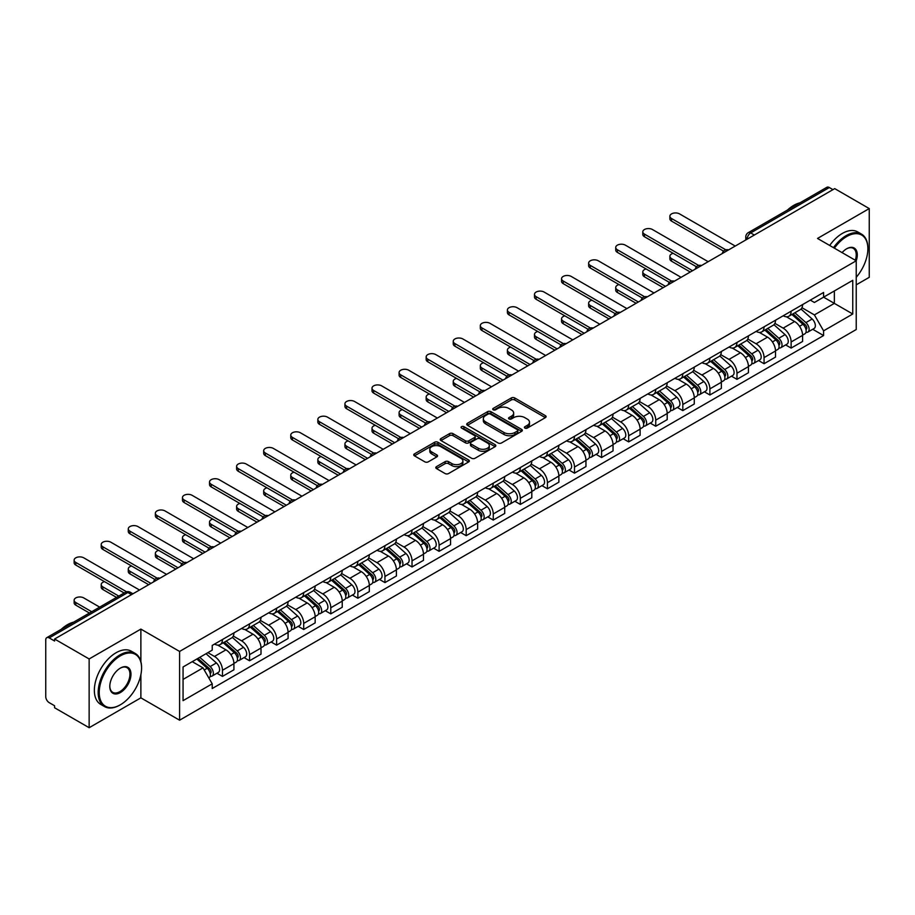 <?xml version="1.0" encoding="UTF-8"?>
<svg xmlns="http://www.w3.org/2000/svg" width="915" height="915" viewBox="0 0 915 915"><rect width="100%" height="100%" fill="white"/><g stroke="black" fill="none" stroke-linecap="round" stroke-linejoin="round"><path stroke-width="1.37" d="M524.901 428.083A1.681 0.972 0 0 0 527.292 428.083L545.386 417.629A2.413 1.395 0 0 0 546.095 416.645A2.413 1.395 0 0 0 545.386 415.662L514.722 397.956A2.413 1.395 0 0 0 511.313 397.956L493.208 408.41A1.681 0.972 0 0 0 492.716 409.097A1.681 0.972 0 0 0 493.208 409.783A1.681 0.972 0 0 0 495.598 409.783L497.932 408.433A7.709 4.449 0 0 1 508.843 408.433L511.394 409.909A7.709 4.449 0 0 1 513.658 413.054A7.709 4.449 0 0 1 511.394 416.211L509.06 417.56A1.681 0.972 0 0 0 508.557 418.247A1.681 0.972 0 0 0 509.06 418.933A1.681 0.972 0 0 0 511.439 418.933L513.784 417.583A7.709 4.449 0 0 1 524.684 417.583L527.246 419.059A7.709 4.449 0 0 1 529.499 422.204A7.709 4.449 0 0 1 527.246 425.361L524.901 426.71A1.681 0.972 0 0 0 524.409 427.397A1.681 0.972 0 0 0 524.901 428.083L524.901 426.71M436.512 466.627A2.413 1.395 0 0 0 435.803 467.611A2.413 1.395 0 0 0 436.512 468.594L445.113 473.558A2.413 1.395 0 0 0 448.522 473.558L468.629 461.949A2.413 1.395 0 0 0 469.338 460.966A2.413 1.395 0 0 0 468.629 459.982L437.965 442.277A2.413 1.395 0 0 0 434.556 442.277L414.449 453.886A2.413 1.395 0 0 0 413.74 454.869A2.413 1.395 0 0 0 414.449 455.853L424.846 461.846A2.413 1.395 0 0 0 428.243 461.846L436.855 456.882A2.413 1.395 0 0 0 437.553 455.899A2.413 1.395 0 0 0 436.855 454.915L431.697 451.941A6.451 3.717 0 0 1 429.81 449.311A6.451 3.717 0 0 1 433.79 445.868A6.451 3.717 0 0 1 440.813 446.68L461 458.335A6.451 3.717 0 0 1 462.899 460.966A6.451 3.717 0 0 1 458.918 464.408A6.451 3.717 0 0 1 451.884 463.596L448.522 461.652A2.413 1.395 0 0 0 445.113 461.652L436.512 466.627L436.512 468.594M179.592 651.446L140.876 629.097L89.144 658.96L54.603 639.025L834.709 188.627L869.25 208.574L817.518 238.438L856.234 260.786L179.592 651.446L179.592 720.197L856.234 329.537L856.234 260.786A14.972 8.647 -60 0 0 846.684 248.766L846.684 248.766A14.972 8.647 -60 0 0 842.086 252.62M498.103 442.963A2.413 1.395 0 0 0 501.512 442.963L521.619 431.354A2.413 1.395 0 0 0 522.328 430.37A2.413 1.395 0 0 0 521.619 429.387L490.955 411.681A2.413 1.395 0 0 0 487.546 411.681L467.439 423.29A2.413 1.395 0 0 0 466.73 424.274A2.413 1.395 0 0 0 467.439 425.258L498.103 442.963M462.235 428.449A1.681 0.972 0 0 1 463.939 428.689L463.939 426.687L495.129 444.69A2.413 1.395 0 0 1 495.827 445.674A2.413 1.395 0 0 1 495.129 446.657L475.022 458.266A2.413 1.395 0 0 1 471.614 458.266L440.938 440.55L440.938 438.582A2.413 1.395 0 0 0 440.241 439.566A2.413 1.395 0 0 0 440.938 440.55M440.938 438.582L449.551 433.619A2.413 1.395 0 0 1 452.959 433.619L465.392 440.801A2.413 1.395 0 0 0 468.8 440.801L474.508 437.507A2.413 1.395 0 0 0 475.217 436.524A2.413 1.395 0 0 0 474.508 435.54L461.56 428.06A1.681 0.972 0 0 1 461.069 427.374A1.681 0.972 0 0 1 462.109 426.47A1.681 0.972 0 0 1 463.939 426.687M89.144 658.96L89.144 727.711L54.603 707.775L54.603 705.762L49.227 702.663A4.907 2.837 -120 0 1 45.75 696.647L45.75 639.917A4.907 2.837 -120 0 1 46.768 637.675L125.401 592.28A4.907 2.837 60 0 1 127.86 592.52L49.227 637.915A4.907 2.837 -120 0 0 46.768 637.675M856.234 284.839L869.25 277.325L869.25 208.574M89.144 727.711L140.876 697.848L179.592 720.197M54.603 639.025L54.603 641.026L49.227 637.915M754.337 235.029L750.689 232.925A4.907 2.837 60 0 0 748.23 232.685L826.874 187.289A4.907 2.837 60 0 1 829.322 187.529L750.689 232.925A4.907 2.837 120 0 0 747.223 238.941L747.223 239.147M832.97 189.634L829.322 187.529M791.132 311.203A11.289 6.519 60 0 1 788.799 316.27L800.259 309.659A11.289 6.519 -120 0 0 802.592 304.581M774.879 323.361L783.149 328.142A11.289 6.519 60 0 1 791.132 341.97L802.592 335.359A11.289 6.519 -120 0 0 794.609 321.52L786.408 316.784M802.592 335.359L802.592 341.467L791.132 348.077L785.642 344.909M788.799 316.27A11.289 6.519 60 0 1 783.24 315.755M791.132 341.97L791.132 348.077M764.059 326.838A11.289 6.519 60 0 1 761.715 331.905L773.175 325.294A11.289 6.519 -120 0 0 775.508 320.216M758.558 360.544L764.059 363.713L775.508 357.102L775.508 350.983A11.289 6.519 -120 0 0 767.525 337.155L759.324 332.419M761.715 331.905A11.289 6.519 60 0 1 756.156 331.39M747.795 338.996L756.076 343.777A11.289 6.519 60 0 1 764.059 357.605L764.059 363.713M736.975 342.473A11.289 6.519 60 0 1 734.642 347.54L746.091 340.929A11.289 6.519 -120 0 0 748.436 335.851M731.485 376.179L736.975 379.348L748.436 372.737L748.436 366.618A11.289 6.519 -120 0 0 740.452 352.79L732.252 348.055M734.642 347.54A11.289 6.519 60 0 1 729.083 347.025M720.711 354.631L728.992 359.401A11.289 6.519 60 0 1 736.975 373.24L736.975 379.348M709.891 358.108A11.289 6.519 60 0 1 707.558 363.175L719.018 356.553A11.289 6.519 -120 0 0 721.352 351.486M704.401 391.814L709.891 394.983L721.352 388.372L721.352 382.253A11.289 6.519 -120 0 0 713.368 368.425L705.168 363.69M707.558 363.175A11.289 6.519 60 0 1 701.999 362.66M693.639 370.266L701.908 375.036A11.289 6.519 60 0 1 709.891 388.875L709.891 394.983M682.819 373.732A11.289 6.519 60 0 1 680.474 378.81L691.934 372.188A11.289 6.519 -120 0 0 694.268 367.121M677.329 407.45L682.819 410.618L694.279 404.007L694.279 397.888A11.289 6.519 -120 0 0 686.284 384.06L678.084 379.325M680.474 378.81A11.289 6.519 60 0 1 674.915 378.295M666.555 385.901L674.835 390.671A11.289 6.519 60 0 1 682.819 404.51L682.819 410.618M655.735 389.367A11.289 6.519 60 0 1 653.401 394.445L664.85 387.823A11.289 6.519 -120 0 0 667.195 382.756M650.245 423.085L655.735 426.253L667.195 419.642L667.195 413.523A11.289 6.519 -120 0 0 659.212 399.695L651.011 394.96M653.401 394.445A11.289 6.519 60 0 1 647.843 393.93M639.482 401.536L647.751 406.306A11.289 6.519 60 0 1 655.735 420.145L655.735 426.253M628.662 405.002A11.289 6.519 60 0 1 626.317 410.08L637.778 403.458A11.289 6.519 -120 0 0 640.111 398.391M623.161 438.72L628.662 441.888L640.111 435.277L640.111 429.158A11.289 6.519 -120 0 0 632.128 415.33L623.927 410.595M626.317 410.08A11.289 6.519 60 0 1 620.759 409.565M612.398 417.171L620.667 421.941A11.289 6.519 60 0 1 628.662 435.769L628.662 441.888M601.578 420.637A11.289 6.519 60 0 1 599.233 425.715L610.694 419.093A11.289 6.519 -120 0 0 613.039 414.026M596.088 454.355L601.578 457.523L613.039 450.912L613.039 444.793A11.289 6.519 -120 0 0 605.055 430.965L596.855 426.23M599.233 425.715A11.289 6.519 60 0 1 593.675 425.201M585.314 432.795L593.595 437.576A11.289 6.519 60 0 1 601.578 451.404L601.578 457.523M574.494 436.272A11.289 6.519 60 0 1 572.161 441.339L583.621 434.728A11.289 6.519 -120 0 0 585.955 429.661M569.004 469.99L574.494 473.158L585.955 466.547L585.955 460.428A11.289 6.519 -120 0 0 577.971 446.6L569.771 441.865M572.161 441.339A11.289 6.519 60 0 1 566.602 440.836M558.241 448.43L566.511 453.211A11.289 6.519 60 0 1 574.494 467.039L574.494 473.158M547.422 451.907A11.289 6.519 60 0 1 545.077 456.974L556.537 450.363A11.289 6.519 -120 0 0 558.871 445.296M541.92 485.613L547.422 488.793L558.871 482.171L558.871 476.063A11.289 6.519 -120 0 0 550.887 462.235L542.687 457.5M545.077 456.974A11.289 6.519 60 0 1 539.518 456.471M531.158 464.065L539.438 468.846A11.289 6.519 60 0 1 547.422 482.674L547.422 488.793M520.338 467.542A11.289 6.519 60 0 1 518.004 472.609L529.453 465.998A11.289 6.519 -120 0 0 531.798 460.931M514.848 501.248L520.338 504.428L531.798 497.806L531.798 491.698A11.289 6.519 -120 0 0 523.815 477.87L515.614 473.135M518.004 472.609A11.289 6.519 60 0 1 512.446 472.106M504.074 479.7L512.354 484.481A11.289 6.519 60 0 1 520.338 498.309L520.338 504.428M493.254 483.177A11.289 6.519 60 0 1 490.92 488.244L502.381 481.633A11.289 6.519 -120 0 0 504.714 476.566M487.764 516.884L493.254 520.063L504.714 513.441L504.714 507.333A11.289 6.519 -120 0 0 496.731 493.505L488.53 488.77M490.92 488.244A11.289 6.519 60 0 1 485.362 487.741M477.001 495.335L485.27 500.116A11.289 6.519 60 0 1 493.254 513.944L493.254 520.063M466.181 498.812A11.289 6.519 60 0 1 463.836 503.879L475.297 497.268A11.289 6.519 -120 0 0 477.63 492.201M460.691 532.519L466.181 535.698L477.641 529.076L477.641 522.968A11.289 6.519 -120 0 0 469.647 509.14L461.446 504.405M463.836 503.879A11.289 6.519 60 0 1 458.278 503.376M449.917 510.97L458.198 515.751A11.289 6.519 60 0 1 466.181 529.579L466.181 535.698M439.097 514.447A11.289 6.519 60 0 1 436.764 519.514L448.213 512.903A11.289 6.519 -120 0 0 450.557 507.836M433.607 548.154L439.097 551.322L450.557 544.711L450.557 538.603A11.289 6.519 -120 0 0 442.574 524.764L434.373 520.04M436.764 519.514A11.289 6.519 60 0 1 431.205 519.011M422.844 526.605L431.114 531.386A11.289 6.519 60 0 1 439.097 545.214L439.097 551.322M412.025 530.082A11.289 6.519 60 0 1 409.68 535.149L421.14 528.538A11.289 6.519 -120 0 0 423.473 523.471M406.523 563.789L412.025 566.957L423.473 560.346L423.473 554.238A11.289 6.519 -120 0 0 415.49 540.399L407.289 535.664M409.68 535.149A11.289 6.519 60 0 1 404.121 534.635M395.76 542.24L404.03 547.021A11.289 6.519 60 0 1 412.025 560.849L412.025 566.957M384.941 545.717A11.289 6.519 60 0 1 382.607 550.784L394.056 544.173A11.289 6.519 -120 0 0 396.401 539.095M379.45 579.424L384.941 582.592L396.401 575.981L396.401 569.873A11.289 6.519 -120 0 0 388.418 556.034L380.217 551.299M382.607 550.784A11.289 6.519 60 0 1 377.037 550.27M368.676 557.875L376.957 562.656A11.289 6.519 60 0 1 384.941 576.484L384.941 582.592M357.856 561.353A11.289 6.519 60 0 1 355.523 566.419L366.984 559.808A11.289 6.519 -120 0 0 369.317 554.73M352.366 595.059L357.856 598.227L369.317 591.616L369.317 585.497A11.289 6.519 -120 0 0 361.334 571.669L353.133 566.934M355.523 566.419A11.289 6.519 60 0 1 349.965 565.905M341.604 573.511L349.873 578.291A11.289 6.519 60 0 1 357.856 592.119L357.856 598.227M330.784 576.988A11.289 6.519 60 0 1 328.439 582.054L339.9 575.443A11.289 6.519 -120 0 0 342.233 570.365M325.282 610.694L330.784 613.862L342.233 607.251L342.233 601.132A11.289 6.519 -120 0 0 334.25 587.304L326.049 582.569M328.439 582.054A11.289 6.519 60 0 1 322.881 581.54M314.52 589.146L322.801 593.915A11.289 6.519 60 0 1 330.784 607.754L330.784 613.862M303.7 592.623A11.289 6.519 60 0 1 301.367 597.689L312.816 591.067A11.289 6.519 -120 0 0 315.16 586M298.21 626.329L303.7 629.497L315.16 622.886L315.16 616.767A11.289 6.519 -120 0 0 307.177 602.939L298.976 598.204M301.367 597.689A11.289 6.519 60 0 1 295.808 597.175M287.447 604.781L295.717 609.55A11.289 6.519 60 0 1 303.7 623.389L303.7 629.497M276.616 608.258A11.289 6.519 60 0 1 274.283 613.325L285.743 606.702A11.289 6.519 -120 0 0 288.076 601.635M271.126 641.964L276.616 645.132L288.076 638.521L288.076 632.402A11.289 6.519 -120 0 0 280.093 618.574L271.892 613.839M274.283 613.325A11.289 6.519 60 0 1 268.724 612.81M260.363 620.416L268.633 625.185A11.289 6.519 60 0 1 276.616 639.025L276.616 645.132M249.543 623.881A11.289 6.519 60 0 1 247.199 628.96L258.659 622.337A11.289 6.519 -120 0 0 261.004 617.27M244.053 657.599L249.543 660.767L261.004 654.156L261.004 648.037A11.289 6.519 -120 0 0 253.009 634.209L244.808 629.474M247.199 628.96A11.289 6.519 60 0 1 241.64 628.445M233.279 636.051L241.56 640.82A11.289 6.519 60 0 1 249.543 654.66L249.543 660.767M222.459 639.516A11.289 6.519 60 0 1 220.126 644.595L231.575 637.972A11.289 6.519 -120 0 0 233.92 632.906M216.969 673.234L222.459 676.402L233.92 669.791L233.92 663.672A11.289 6.519 -120 0 0 225.936 649.844L217.736 645.109M220.126 644.595A11.289 6.519 60 0 1 214.567 644.08M207.877 652.647L214.476 656.455A11.289 6.519 60 0 1 222.459 670.283L222.459 676.402M810.313 300.131L814.396 302.476L852.757 280.333L834.354 290.959L834.354 303.38L814.396 314.909L801.952 307.726M183.057 679.41L203.016 667.881L212.223 683.814L183.057 700.65L183.057 666.978L212.223 650.142L212.223 645.43L823.592 292.457L823.592 297.169L852.757 314.005L823.592 330.841L814.396 314.909M852.757 280.333L852.757 314.005M212.223 683.814L212.223 688.526L823.592 335.553L823.592 330.841M140.876 629.097L140.876 661.591M140.876 674.698L140.876 697.848M203.016 667.881L192.253 661.671M812.726 329.274L823.592 335.553M525.576 428.323L527.246 427.362A7.709 4.449 0 0 0 529.499 424.217L529.499 422.204M513.658 413.054L513.658 415.067A7.709 4.449 0 0 1 511.394 418.212L509.724 419.173M545.363 417.652L514.722 399.958A2.413 1.395 0 0 0 511.313 399.958L493.883 410.023M521.619 429.387L521.619 431.354L490.955 413.683A2.413 1.395 0 0 0 487.546 413.683L467.474 425.281M517.364 431.057A1.681 0.972 0 0 0 517.856 430.37A1.681 0.972 0 0 0 517.364 429.684L490.44 414.14A1.681 0.972 0 0 0 488.05 414.14L485.579 415.57A7.709 4.449 0 0 0 483.326 418.715A7.709 4.449 0 0 0 485.579 421.861L503.982 432.486A7.709 4.449 0 0 0 514.893 432.486L517.364 431.057L517.364 433.07A1.681 0.972 0 0 0 517.856 432.372L517.856 430.37M483.326 418.715L483.326 420.717A7.709 4.449 0 0 0 485.579 423.862L485.579 421.861M517.364 433.07L514.893 434.488A7.709 4.449 0 0 1 503.982 434.488L485.579 423.862M440.973 440.572L449.551 435.62L449.551 433.619M475.217 436.524L475.217 438.525A2.413 1.395 0 0 1 474.508 439.509L468.8 442.803A2.413 1.395 0 0 1 465.392 442.803L452.959 435.62A2.413 1.395 0 0 0 449.551 435.62M463.939 428.689L495.095 446.669M478.305 448.247A6.451 3.717 0 0 0 485.327 449.059A6.451 3.717 0 0 0 489.308 445.616A6.451 3.717 0 0 0 487.421 442.986L480.306 438.88A2.413 1.395 0 0 0 476.898 438.88L471.191 442.174A2.413 1.395 0 0 0 470.482 443.157A2.413 1.395 0 0 0 471.191 444.141L478.305 448.247L478.305 450.26A6.451 3.717 0 0 0 485.327 451.061A6.451 3.717 0 0 0 489.308 447.629L489.308 445.616M470.482 443.157L470.482 445.17A2.413 1.395 0 0 0 471.191 446.154L471.191 444.141M478.305 450.26L471.191 446.154M462.899 460.966L462.899 462.967A6.451 3.717 0 0 1 458.918 466.41A6.451 3.717 0 0 1 451.884 465.598L448.522 463.665A2.413 1.395 0 0 0 445.113 463.665L436.547 468.606M429.81 449.311L429.81 451.312A6.451 3.717 0 0 0 431.697 453.943L431.697 451.941M436.821 456.905L431.697 453.943M468.594 461.972L437.965 444.278A2.413 1.395 0 0 0 434.556 444.278L414.484 455.864M791.921 314.463L802.958 324.31A6.142 3.546 60 0 1 804.88 333.803L802.592 335.13M792.207 314.726L797.4 317.722M673.177 253.318A5.65 3.26 -0 0 0 669.883 256.28A5.65 3.26 -0 0 0 671.53 258.59L692.541 270.714M793.031 313.822L805.314 324.779A2.951 1.704 60 0 1 806.241 329.331A2.951 1.704 60 0 1 805.966 329.446M794.872 312.758L805.909 322.606A6.142 3.546 60 0 1 807.831 332.099A6.142 3.546 60 0 1 805.978 332.294M801.025 309.064L812.154 319.003A6.142 3.546 60 0 1 814.076 328.496L807.831 332.099M690.276 272.018L671.53 261.187A5.65 3.26 180 0 1 669.883 258.888L669.883 256.28M723.571 251.145L671.53 221.098A5.65 3.26 180 0 1 669.883 218.799L669.883 216.192A5.65 3.26 -0 0 0 671.53 218.502L725.812 249.829M735.237 246.055L679.513 213.881A5.65 3.26 -0 0 0 673.36 213.184A5.65 3.26 -0 0 0 669.883 216.192M764.837 330.098L775.874 339.945A6.142 3.546 60 0 1 777.796 349.438L775.508 350.765M765.134 330.361L770.327 333.357M646.093 268.953A5.65 3.26 -0 0 0 642.799 271.915A5.65 3.26 -0 0 0 644.457 274.214L665.457 286.349M765.947 329.457L778.23 340.414A2.951 1.704 60 0 1 779.157 344.966A2.951 1.704 60 0 1 778.882 345.081M767.788 328.394L778.825 338.241A6.142 3.546 60 0 1 780.747 347.734A6.142 3.546 60 0 1 778.894 347.929M773.941 324.699L785.07 334.638A6.142 3.546 60 0 1 787.003 344.132L780.747 347.734M663.203 287.653L644.457 276.822A5.65 3.26 180 0 1 642.799 274.523L642.799 271.915M737.764 345.733L748.79 355.58A6.142 3.546 60 0 1 750.723 365.074L748.436 366.389M738.05 345.996L743.243 348.992M619.009 284.588A5.65 3.26 -0 0 0 615.715 287.55A5.65 3.26 -0 0 0 617.373 289.849L638.373 301.984M738.874 345.092L751.146 356.049A2.951 1.704 60 0 1 752.073 360.601A2.951 1.704 60 0 1 751.81 360.716M740.715 344.029L751.741 353.876A6.142 3.546 60 0 1 753.674 363.369A6.142 3.546 60 0 1 751.821 363.564M746.857 340.334L757.997 350.273A6.142 3.546 60 0 1 759.919 359.755L753.674 363.369M636.119 303.288L617.373 292.457A5.65 3.26 180 0 1 615.715 290.158L615.715 287.55M696.487 266.78L644.457 236.733A5.65 3.26 180 0 1 642.799 234.434L642.799 231.827A5.65 3.26 -0 0 0 644.457 234.126L698.728 265.464M708.164 261.69L652.441 229.516A5.65 3.26 -0 0 0 646.287 228.819A5.65 3.26 -0 0 0 642.799 231.827M669.414 282.415L617.373 252.368A5.65 3.26 180 0 1 615.715 250.07L615.715 247.462A5.65 3.26 -0 0 0 617.373 249.761L671.656 281.099M681.08 277.325L625.357 245.151A5.65 3.26 -0 0 0 619.203 244.454A5.65 3.26 -0 0 0 615.715 247.462M856.234 277.302A29.955 17.293 120 0 0 867.866 248.766A29.955 17.293 120 0 0 846.684 236.539A29.955 17.293 120 0 0 834.389 248.182M833.496 247.668A30.687 17.717 -60 0 1 846.158 235.635A30.687 17.717 -60 0 1 861.507 234.114A30.687 17.717 -60 0 1 867.866 248.159A30.687 17.717 -60 0 1 867.855 248.468M855.308 260.26A14.24 8.224 120 0 0 853.283 248.354A14.24 8.224 120 0 0 846.421 248.914M787.54 209.993A30.687 17.717 -60 0 1 793.74 205.372A30.687 17.717 -60 0 1 799.939 202.833M829.676 245.46A30.687 17.717 -60 0 1 842.349 233.428A30.687 17.717 -60 0 1 857.687 231.907L861.507 234.114M119.876 705.065L120.391 704.767A29.955 17.293 120 0 0 141.573 668.087A29.955 17.293 120 0 0 120.391 655.861A29.955 17.293 120 0 0 99.22 692.541A29.955 17.293 120 0 0 120.391 704.767L119.876 705.065A30.687 17.717 -60 0 1 104.527 706.586A30.687 17.717 -60 0 1 99.827 681.995A30.687 17.717 -60 0 1 119.876 654.957A30.687 17.717 -60 0 1 135.214 653.436A30.687 17.717 -60 0 1 141.573 667.481A30.687 17.717 -60 0 1 141.573 667.79M120.391 668.087L120.391 668.087A14.972 8.647 -60 0 1 130.982 674.195A14.972 8.647 -60 0 1 120.391 692.541A14.972 8.647 -60 0 1 109.8 686.422A14.972 8.647 -60 0 1 120.391 668.087L120.391 668.087M109.811 686.113A14.24 8.224 120 0 0 112.751 692.346A14.24 8.224 120 0 0 119.876 691.637A14.24 8.224 120 0 0 129.175 679.09A14.24 8.224 120 0 0 126.991 667.676A14.24 8.224 120 0 0 120.128 668.236M61.248 629.314A30.687 17.717 -60 0 1 67.447 624.693A30.687 17.717 -60 0 1 73.646 622.154M104.527 706.586L100.707 704.378A30.687 17.717 -60 0 1 96.006 679.788A30.687 17.717 -60 0 1 116.056 652.75A30.687 17.717 -60 0 1 131.394 651.228L135.214 653.436M710.681 361.368L721.718 371.216A6.142 3.546 60 0 1 723.639 380.709L721.352 382.024M710.966 361.631L716.17 364.628M591.936 300.223A5.65 3.26 -0 0 0 588.642 303.185A5.65 3.26 -0 0 0 590.289 305.484L611.3 317.619M711.79 360.727L724.074 371.684A2.951 1.704 60 0 1 725 376.237A2.951 1.704 60 0 1 724.726 376.351M713.631 359.664L724.669 369.511A6.142 3.546 60 0 1 726.59 379.004A6.142 3.546 60 0 1 724.737 379.199M719.785 355.969L730.913 365.909A6.142 3.546 60 0 1 732.846 375.39L726.59 379.004M609.047 318.912L590.289 308.092A5.65 3.26 180 0 1 588.642 305.793L588.642 303.185M683.596 377.003L694.634 386.851A6.142 3.546 60 0 1 696.567 396.344L694.268 397.659M683.894 377.266L689.087 380.263M564.852 315.858A5.65 3.26 -0 0 0 561.558 318.82A5.65 3.26 -0 0 0 563.217 321.119L584.216 333.243M684.717 376.362L696.99 387.32A2.951 1.704 60 0 1 697.916 391.872A2.951 1.704 60 0 1 697.653 391.975M686.547 375.299L697.585 385.146A6.142 3.546 60 0 1 699.518 394.64A6.142 3.546 60 0 1 697.653 394.834M692.701 371.604L703.829 381.544A6.142 3.546 60 0 1 705.762 391.025L699.518 394.64M581.963 334.547L563.217 323.727A5.65 3.26 180 0 1 561.558 321.428L561.558 318.82M656.524 392.638L667.55 402.486A6.142 3.546 60 0 1 669.483 411.979L667.195 413.294M656.81 392.901L662.002 395.898M537.768 331.493A5.65 3.26 -0 0 0 534.486 334.455A5.65 3.26 -0 0 0 536.133 336.754L557.144 348.878M657.633 391.997L669.917 402.955A2.951 1.704 60 0 1 670.832 407.507A2.951 1.704 60 0 1 670.569 407.61M659.475 390.934L670.501 400.781A6.142 3.546 60 0 1 672.433 410.275A6.142 3.546 60 0 1 670.581 410.469M665.628 387.239L676.757 397.179A6.142 3.546 60 0 1 678.678 406.66L672.433 410.275M554.879 350.182L536.133 339.362A5.65 3.26 180 0 1 534.486 337.052L534.486 334.455M642.33 298.05L590.289 268.004A5.65 3.26 180 0 1 588.642 265.705L588.642 263.097A5.65 3.26 -0 0 0 590.289 265.396L644.572 296.735M653.996 292.96L598.284 260.786A5.65 3.26 -0 0 0 592.131 260.077A5.65 3.26 -0 0 0 588.642 263.097M615.246 313.685L563.217 283.639A5.65 3.26 180 0 1 561.558 281.34L561.558 278.732A5.65 3.26 -0 0 0 563.217 281.031L617.488 312.37M626.924 308.595L571.2 276.422A5.65 3.26 -0 0 0 565.047 275.712A5.65 3.26 -0 0 0 561.558 278.732M588.173 329.32L536.133 299.274A5.65 3.26 180 0 1 534.486 296.963L534.486 294.367A5.65 3.26 -0 0 0 536.133 296.666L590.415 328.005M599.84 324.23L544.116 292.057A5.65 3.26 -0 0 0 537.963 291.347A5.65 3.26 -0 0 0 534.486 294.367M629.44 408.273L640.477 418.121A6.142 3.546 60 0 1 642.399 427.614L640.111 428.929M629.737 408.536L634.93 411.533M510.696 347.128A5.65 3.26 -0 0 0 507.402 350.09A5.65 3.26 -0 0 0 509.06 352.389L530.06 364.513M630.549 407.632L642.833 418.59A2.951 1.704 60 0 1 643.76 423.142A2.951 1.704 60 0 1 643.485 423.245M632.391 406.569L643.428 416.416A6.142 3.546 60 0 1 645.35 425.91A6.142 3.546 60 0 1 643.497 426.104M638.544 402.875L649.673 412.802A6.142 3.546 60 0 1 651.606 422.295L645.35 425.91M527.806 365.817L509.06 354.997A5.65 3.26 180 0 1 507.402 352.687L507.402 350.09M561.089 344.955L509.06 314.909A5.65 3.26 180 0 1 507.402 312.598L507.402 310.002A5.65 3.26 -0 0 0 509.06 312.301L563.331 343.64M572.767 339.865L517.044 307.692A5.65 3.26 -0 0 0 510.89 306.982A5.65 3.26 -0 0 0 507.402 310.002M602.356 423.908L613.393 433.756A6.142 3.546 60 0 1 615.326 443.249L613.027 444.564M602.653 424.171L607.846 427.168M483.612 362.752A5.65 3.26 -0 0 0 480.318 365.726A5.65 3.26 -0 0 0 481.976 368.024L502.976 380.148M603.477 423.268L615.749 434.225A2.951 1.704 60 0 1 616.676 438.777A2.951 1.704 60 0 1 616.413 438.88M605.307 422.204L616.344 432.052A6.142 3.546 60 0 1 618.277 441.545A6.142 3.546 60 0 1 616.424 441.739M611.46 418.51L622.6 428.437A6.142 3.546 60 0 1 624.522 437.93L618.277 441.545M500.722 381.452L481.976 370.632A5.65 3.26 180 0 1 480.318 368.322L480.318 365.726M534.017 360.59L481.976 330.544A5.65 3.26 180 0 1 480.318 328.233L480.318 325.637A5.65 3.26 -0 0 0 481.976 327.936L536.259 359.275M545.683 355.5L489.96 323.327A5.65 3.26 -0 0 0 483.806 322.618A5.65 3.26 -0 0 0 480.318 325.637M575.283 439.543L586.321 449.391A6.142 3.546 60 0 1 588.242 458.873L585.955 460.199M575.569 439.806L580.762 442.803M456.539 378.387A5.65 3.26 -0 0 0 453.245 381.349A5.65 3.26 -0 0 0 454.892 383.66L475.903 395.783M576.393 438.903L588.677 449.86A2.951 1.704 60 0 1 589.603 454.412A2.951 1.704 60 0 1 589.329 454.515M578.234 437.839L589.271 447.687A6.142 3.546 60 0 1 591.193 457.18A6.142 3.546 60 0 1 589.34 457.374M584.388 434.145L595.516 444.072A6.142 3.546 60 0 1 597.438 453.566L591.193 457.18M473.638 397.087L454.892 386.267A5.65 3.26 180 0 1 453.245 383.957L453.245 381.349M506.933 376.214L454.892 346.179A5.65 3.26 180 0 1 453.245 343.868L453.245 341.261A5.65 3.26 -0 0 0 454.892 343.571L509.175 374.91M518.599 371.135L462.876 338.962A5.65 3.26 -0 0 0 456.722 338.253A5.65 3.26 -0 0 0 453.245 341.261M548.199 455.178L559.237 465.026A6.142 3.546 60 0 1 561.158 474.508L558.871 475.834M548.497 455.441L553.689 458.438M429.455 394.022A5.65 3.26 -0 0 0 426.161 396.984A5.65 3.26 -0 0 0 427.82 399.295L448.819 411.418M549.32 454.538L561.593 465.495A2.951 1.704 60 0 1 562.519 470.047A2.951 1.704 60 0 1 562.245 470.15M551.15 453.474L562.187 463.322A6.142 3.546 60 0 1 564.109 472.803A6.142 3.546 60 0 1 562.256 473.009M557.304 449.78L568.432 459.707A6.142 3.546 60 0 1 570.365 469.201L564.109 472.803M446.566 412.722L427.82 401.902A5.65 3.26 180 0 1 426.161 399.592L426.161 396.984M479.849 391.849L427.82 361.814A5.65 3.26 180 0 1 426.161 359.504L426.161 356.896A5.65 3.26 -0 0 0 427.82 359.206L482.091 390.545M491.527 386.771L435.803 354.597A5.65 3.26 -0 0 0 429.65 353.888A5.65 3.26 -0 0 0 426.161 356.896M521.127 470.813L532.153 480.661A6.142 3.546 60 0 1 534.086 490.143L531.798 491.469M521.413 471.076L526.605 474.073M402.371 409.657A5.65 3.26 -0 0 0 399.089 412.619A5.65 3.26 -0 0 0 400.736 414.93L421.735 427.053M522.236 470.173L534.509 481.118A2.951 1.704 60 0 1 535.435 485.682A2.951 1.704 60 0 1 535.172 485.785M524.078 469.109L535.103 478.957A6.142 3.546 60 0 1 537.036 488.438A6.142 3.546 60 0 1 535.184 488.644M530.231 465.415L541.36 475.343A6.142 3.546 60 0 1 543.281 484.836L537.036 488.438M419.482 428.357L400.736 417.537A5.65 3.26 180 0 1 399.089 415.227L399.089 412.619M452.776 407.484L400.736 377.449A5.65 3.26 180 0 1 399.089 375.139L399.089 372.531A5.65 3.26 -0 0 0 400.736 374.841L455.018 406.18M464.443 402.406L408.719 370.232A5.65 3.26 -0 0 0 402.566 369.523A5.65 3.26 -0 0 0 399.089 372.531M494.043 486.448L505.08 496.296A6.142 3.546 60 0 1 507.001 505.778L504.714 507.104M494.329 486.7L499.533 489.708M375.299 425.292A5.65 3.26 -0 0 0 372.005 428.254A5.65 3.26 -0 0 0 373.652 430.565L394.662 442.688M495.152 485.796L507.436 496.754A2.951 1.704 60 0 1 508.363 501.317A2.951 1.704 60 0 1 508.088 501.42M496.994 484.744L508.031 494.592A6.142 3.546 60 0 1 509.952 504.074A6.142 3.546 60 0 1 508.1 504.279M503.147 481.05L514.276 490.978A6.142 3.546 60 0 1 516.209 500.471L509.952 504.074M392.409 443.992L373.652 433.172A5.65 3.26 180 0 1 372.005 430.862L372.005 428.254M425.692 423.119L373.652 393.084A5.65 3.26 180 0 1 372.005 390.774L372.005 388.166A5.65 3.26 -0 0 0 373.652 390.476L427.934 421.815M437.359 418.029L381.647 385.867A5.65 3.26 -0 0 0 375.493 385.158A5.65 3.26 -0 0 0 372.005 388.166M466.959 502.083L477.996 511.92A6.142 3.546 60 0 1 479.929 521.413L477.63 522.74M467.256 502.335L472.449 505.343M348.215 440.927A5.65 3.26 -0 0 0 344.921 443.889A5.65 3.26 -0 0 0 346.579 446.2L367.578 458.324M468.08 501.431L480.352 512.389A2.951 1.704 60 0 1 481.279 516.952A2.951 1.704 60 0 1 481.016 517.055M469.91 500.379L480.947 510.227A6.142 3.546 60 0 1 482.88 519.709A6.142 3.546 60 0 1 481.016 519.903M476.063 496.685L487.192 506.613A6.142 3.546 60 0 1 489.125 516.106L482.88 519.709M365.325 459.627L346.579 448.808A5.65 3.26 180 0 1 344.921 446.497L344.921 443.889M398.608 438.754L346.579 408.719A5.65 3.26 180 0 1 344.921 406.409L344.921 403.801A5.65 3.26 -0 0 0 346.579 406.111L400.85 437.45M410.286 433.664L354.562 401.502A5.65 3.26 -0 0 0 348.409 400.793A5.65 3.26 -0 0 0 344.921 403.801M439.886 517.718L450.912 527.555A6.142 3.546 60 0 1 452.845 537.048L450.557 538.375M440.172 517.97L445.365 520.978M321.142 456.562A5.65 3.26 -0 0 0 317.848 459.524A5.65 3.26 -0 0 0 319.495 461.835L340.506 473.959M440.996 517.067L453.28 528.024A2.951 1.704 60 0 1 454.195 532.587A2.951 1.704 60 0 1 453.932 532.69M442.837 516.014L453.863 525.851A6.142 3.546 60 0 1 455.796 535.344A6.142 3.546 60 0 1 453.943 535.538M448.99 512.32L460.119 522.248A6.142 3.546 60 0 1 462.041 531.741L455.796 535.344M338.241 475.262L319.495 464.431A5.65 3.26 180 0 1 317.848 462.132L317.848 459.524M371.536 454.389L319.495 424.343A5.65 3.26 180 0 1 317.848 422.044L317.848 419.436A5.65 3.26 -0 0 0 319.495 421.746L373.778 453.074M383.202 449.299L327.478 417.137A5.65 3.26 -0 0 0 321.325 416.428A5.65 3.26 -0 0 0 317.848 419.436M412.802 533.342L423.839 543.19A6.142 3.546 60 0 1 425.761 552.683L423.473 554.01M413.1 533.605L418.292 536.602M294.058 472.197A5.65 3.26 -0 0 0 290.764 475.16A5.65 3.26 -0 0 0 292.423 477.47L313.422 489.594M413.912 532.702L426.196 543.659A2.951 1.704 60 0 1 427.122 548.211A2.951 1.704 60 0 1 426.848 548.325M415.753 531.638L426.79 541.486A6.142 3.546 60 0 1 428.712 550.979A6.142 3.546 60 0 1 426.859 551.173M421.906 527.955L433.035 537.883A6.142 3.546 60 0 1 434.968 547.376L428.712 550.979M311.169 490.897L292.423 480.066A5.65 3.26 180 0 1 290.764 477.767L290.764 475.16M344.452 470.024L292.423 439.978A5.65 3.26 180 0 1 290.764 437.679L290.764 435.071A5.65 3.26 -0 0 0 292.423 437.381L346.694 468.709M356.129 464.934L300.406 432.772A5.65 3.26 -0 0 0 294.253 432.063A5.65 3.26 -0 0 0 290.764 435.071M385.718 548.977L396.755 558.825A6.142 3.546 60 0 1 398.688 568.318L396.389 569.645M386.016 549.24L391.208 552.237M266.974 487.832A5.65 3.26 -0 0 0 263.68 490.795A5.65 3.26 -0 0 0 265.339 493.105L286.338 505.229M386.839 548.337L399.112 559.294A2.951 1.704 60 0 1 400.038 563.846A2.951 1.704 60 0 1 399.775 563.96M388.669 547.273L399.706 557.121A6.142 3.546 60 0 1 401.639 566.614A6.142 3.546 60 0 1 399.786 566.808M394.822 543.579L405.963 553.518A6.142 3.546 60 0 1 407.884 563.011L401.639 566.614M284.085 506.533L265.339 495.701A5.65 3.26 180 0 1 263.68 493.402L263.68 490.795M317.379 485.659L265.339 455.613A5.65 3.26 180 0 1 263.68 453.314L263.68 450.706A5.65 3.26 -0 0 0 265.339 453.017L319.621 484.344M329.045 480.569L273.322 448.396A5.65 3.26 -0 0 0 267.169 447.698A5.65 3.26 -0 0 0 263.68 450.706M358.646 564.612L369.683 574.46A6.142 3.546 60 0 1 371.604 583.953L369.317 585.28M358.932 564.875L364.136 567.872M239.902 503.467A5.65 3.26 -0 0 0 236.608 506.43A5.65 3.26 -0 0 0 238.255 508.729L259.265 520.864M359.755 563.972L372.039 574.929A2.951 1.704 60 0 1 372.965 579.481A2.951 1.704 60 0 1 372.691 579.595M361.597 562.908L372.634 572.756A6.142 3.546 60 0 1 374.555 582.249A6.142 3.546 60 0 1 372.702 582.443M367.75 559.214L378.879 569.153A6.142 3.546 60 0 1 380.8 578.646L374.555 582.249M257.001 522.168L238.255 511.336A5.65 3.26 180 0 1 236.608 509.037L236.608 506.43M290.295 501.294L238.255 471.248A5.65 3.26 180 0 1 236.608 468.949L236.608 466.341A5.65 3.26 -0 0 0 238.255 468.64L292.537 499.979M301.961 496.204L246.249 464.031A5.65 3.26 -0 0 0 240.096 463.333A5.65 3.26 -0 0 0 236.608 466.341M331.562 580.247L342.599 590.095A6.142 3.546 60 0 1 344.52 599.588L342.233 600.903M331.859 580.51L337.052 583.507M212.818 519.102A5.65 3.26 -0 0 0 209.524 522.065A5.65 3.26 -0 0 0 211.182 524.364L232.181 536.499M332.683 579.607L344.955 590.564A2.951 1.704 60 0 1 345.881 595.116A2.951 1.704 60 0 1 345.607 595.23M334.513 578.543L345.55 588.391A6.142 3.546 60 0 1 347.471 597.884A6.142 3.546 60 0 1 345.618 598.078M340.666 574.849L351.795 584.788A6.142 3.546 60 0 1 353.728 594.27L347.471 597.884M229.928 537.803L211.182 526.971A5.65 3.26 180 0 1 209.524 524.672L209.524 522.065M263.211 516.929L211.182 486.883A5.65 3.26 180 0 1 209.524 484.584L209.524 481.976A5.65 3.26 -0 0 0 211.182 484.275L265.453 515.614M274.889 511.84L219.165 479.666A5.65 3.26 -0 0 0 213.012 478.968A5.65 3.26 -0 0 0 209.524 481.976M304.489 595.882L315.515 605.73A6.142 3.546 60 0 1 317.448 615.223L315.16 616.538M304.775 596.145L309.968 599.142M185.734 534.737A5.65 3.26 -0 0 0 182.451 537.7A5.65 3.26 -0 0 0 184.098 539.999L205.097 552.134M305.599 595.242L317.871 606.199A2.951 1.704 60 0 1 318.797 610.751A2.951 1.704 60 0 1 318.534 610.865M307.44 594.178L318.466 604.026A6.142 3.546 60 0 1 320.399 613.519A6.142 3.546 60 0 1 318.546 613.713M313.593 590.484L324.722 600.423A6.142 3.546 60 0 1 326.644 609.905L320.399 613.519M202.844 553.426L184.098 542.606A5.65 3.26 180 0 1 182.451 540.308L182.451 537.7M236.139 532.564L184.098 502.518A5.65 3.26 180 0 1 182.451 500.219L182.451 497.611A5.65 3.26 -0 0 0 184.098 499.91L238.38 531.249M247.805 527.475L192.081 495.301A5.65 3.26 -0 0 0 185.928 494.592A5.65 3.26 -0 0 0 182.451 497.611M277.405 611.517L288.442 621.365A6.142 3.546 60 0 1 290.364 630.858L288.076 632.174M277.703 611.78L282.895 614.777M158.661 550.373A5.65 3.26 -0 0 0 155.367 553.335A5.65 3.26 -0 0 0 157.014 555.634L178.025 567.758M278.515 610.877L290.798 621.834A2.951 1.704 60 0 1 291.725 626.386A2.951 1.704 60 0 1 291.45 626.489M280.356 609.813L291.393 619.661A6.142 3.546 60 0 1 293.315 629.154A6.142 3.546 60 0 1 291.462 629.348M286.509 606.119L297.638 616.058A6.142 3.546 60 0 1 299.571 625.54L293.315 629.154M175.772 569.061L157.014 558.241A5.65 3.26 180 0 1 155.367 555.943L155.367 553.335M209.055 548.199L157.014 518.153A5.65 3.26 180 0 1 155.367 515.854L155.367 513.246A5.65 3.26 -0 0 0 157.014 515.545L211.296 546.884M220.721 543.11L165.009 510.936A5.65 3.26 -0 0 0 158.855 510.227A5.65 3.26 -0 0 0 155.367 513.246M250.321 627.152L261.358 637A6.142 3.546 60 0 1 263.291 646.493L260.992 647.809M250.619 627.415L255.811 630.412M131.577 566.008A5.65 3.26 -0 0 0 128.283 568.97A5.65 3.26 -0 0 0 129.941 571.269L150.941 583.393M251.442 626.512L263.714 637.469A2.951 1.704 60 0 1 264.641 642.021A2.951 1.704 60 0 1 264.378 642.124M253.272 625.448L264.309 635.296A6.142 3.546 60 0 1 266.242 644.789A6.142 3.546 60 0 1 264.389 644.983M259.425 621.754L270.554 631.693A6.142 3.546 60 0 1 272.487 641.175L266.242 644.789M148.688 584.696L129.941 573.877A5.65 3.26 180 0 1 128.283 571.578L128.283 568.97M181.971 563.834L129.941 533.788A5.65 3.26 180 0 1 128.283 531.478L128.283 528.881A5.65 3.26 -0 0 0 129.941 531.18L184.212 562.519M193.648 558.745L137.925 526.571A5.65 3.26 -0 0 0 131.771 525.862A5.65 3.26 -0 0 0 128.283 528.881M223.249 642.788L234.274 652.635A6.142 3.546 60 0 1 236.207 662.128L233.92 663.444M223.535 643.051L228.727 646.047M104.504 581.643A5.65 3.26 -0 0 0 101.21 584.605A5.65 3.26 -0 0 0 102.857 586.904L118.778 596.1M224.358 642.147L236.642 653.104A2.951 1.704 60 0 1 237.557 657.656A2.951 1.704 60 0 1 237.294 657.759M226.199 641.083L237.237 650.931A6.142 3.546 60 0 1 239.158 660.424A6.142 3.546 60 0 1 237.305 660.619M232.353 637.389L243.482 647.317A6.142 3.546 60 0 1 245.403 656.81L239.158 660.424M116.525 597.404L102.857 589.512A5.65 3.26 180 0 1 101.21 587.201L101.21 584.605M154.898 579.47L102.857 549.423A5.65 3.26 180 0 1 101.21 547.113L101.21 544.516A5.65 3.26 -0 0 0 102.857 546.815L157.14 578.154M166.564 574.38L110.841 542.206A5.65 3.26 -0 0 0 104.687 541.497A5.65 3.26 -0 0 0 101.21 544.516M196.839 659.029L207.202 668.27A6.142 3.546 60 0 1 209.123 677.763L208.826 677.935M196.942 658.96L201.655 661.682M99.689 607.125L83.768 597.93A5.65 3.26 -0 0 0 77.615 597.221A5.65 3.26 -0 0 0 74.126 600.24A5.65 3.26 -0 0 0 75.785 602.539L91.706 611.735M197.949 658.377L209.558 668.739A2.951 1.704 60 0 1 210.484 673.291A2.951 1.704 60 0 1 210.21 673.394M199.79 657.325L210.153 666.566A6.142 3.546 60 0 1 212.074 676.059A6.142 3.546 60 0 1 210.221 676.254M206.035 653.71L216.398 662.952A6.142 3.546 60 0 1 218.33 672.445L212.074 676.059M89.441 613.039L75.785 605.147A5.65 3.26 180 0 1 74.126 602.836L74.126 600.24M124.166 592.989L75.785 565.058A5.65 3.26 180 0 1 74.126 562.748L74.126 560.152A5.65 3.26 -0 0 0 75.785 562.451L126.59 591.788M139.492 590.015L83.768 557.841A5.65 3.26 -0 0 0 77.615 557.132A5.65 3.26 -0 0 0 74.126 560.152M747.395 239.044L747.223 238.941A4.907 2.837 0 0 1 745.782 236.939L745.782 239.97M249.543 654.66L261.004 648.037M276.616 639.025L288.076 632.402M303.7 623.389L315.16 616.767M330.784 607.754L342.233 601.132M357.856 592.119L369.317 585.497M384.941 576.484L396.401 569.873M412.025 560.849L423.473 554.238M439.097 545.214L450.557 538.603M466.181 529.579L477.641 522.968M493.254 513.944L504.714 507.333M520.338 498.309L531.798 491.698M547.422 482.674L558.871 476.063M574.494 467.039L585.955 460.428M601.578 451.404L613.039 444.793M628.662 435.769L640.111 429.158M655.735 420.145L667.195 413.523M682.819 404.51L694.279 397.888M709.891 388.875L721.352 382.253M736.975 373.24L748.436 366.618M764.059 357.605L775.508 350.983M222.459 670.283L233.92 663.672M214.476 656.455L225.936 649.844M241.56 640.82L253.009 634.209M268.633 625.185L280.093 618.574M295.717 609.55L307.177 602.939M322.801 593.915L334.25 587.304M349.873 578.291L361.334 571.669M376.957 562.656L388.418 556.034M404.03 547.021L415.49 540.399M431.114 531.386L442.574 524.764M458.198 515.751L469.647 509.14M485.27 500.116L496.731 493.505M512.354 484.481L523.815 477.87M539.438 468.846L550.887 462.235M566.511 453.211L577.971 446.6M593.595 437.576L605.055 430.965M620.667 421.941L632.128 415.33M647.751 406.306L659.212 399.695M674.835 390.671L686.284 384.06M701.908 375.036L713.368 368.425M728.992 359.401L740.452 352.79M756.076 343.777L767.525 337.155M783.149 328.142L794.609 321.52M728.168 250.138A4.907 2.837 120 0 0 725.995 251.396M701.084 265.773A4.907 2.837 120 0 0 698.923 267.031M674.012 281.408A4.907 2.837 120 0 0 671.839 282.666M646.928 297.043A4.907 2.837 120 0 0 644.755 298.301M619.844 312.678A4.907 2.837 120 0 0 617.682 313.925M592.771 328.313A4.907 2.837 120 0 0 590.598 329.56M565.687 343.949A4.907 2.837 120 0 0 563.514 345.195M538.603 359.584A4.907 2.837 120 0 0 536.442 360.83M511.531 375.219A4.907 2.837 120 0 0 509.358 376.465M484.447 390.854A4.907 2.837 120 0 0 482.285 392.1M457.374 406.489A4.907 2.837 120 0 0 455.201 407.735M430.29 422.124A4.907 2.837 120 0 0 428.117 423.371M403.206 437.747A4.907 2.837 120 0 0 401.045 439.006M376.134 453.382A4.907 2.837 120 0 0 373.96 454.641M349.05 469.018A4.907 2.837 120 0 0 346.876 470.276M321.966 484.653A4.907 2.837 120 0 0 319.804 485.911M294.893 500.288A4.907 2.837 120 0 0 292.72 501.546M267.809 515.923A4.907 2.837 120 0 0 265.647 517.181M240.737 531.558A4.907 2.837 120 0 0 238.563 532.816M213.653 547.193A4.907 2.837 120 0 0 211.479 548.44M186.569 562.828A4.907 2.837 120 0 0 184.407 564.075M159.496 578.463A4.907 2.837 120 0 0 157.323 579.71M131.497 594.624L127.86 592.52A4.907 2.837 120 0 1 130.307 592.28A4.907 4.907 0 0 0 125.401 592.28M527.246 427.362L527.246 425.361M509.06 418.933L509.06 417.56M511.394 418.212L511.394 416.211M493.208 409.783L493.208 408.41M511.313 399.958L511.313 397.956M514.722 399.958L514.722 397.956M545.386 417.629L545.386 415.662M467.439 425.258L467.439 423.29M487.546 413.683L487.546 411.681M490.955 413.683L490.955 411.681M503.982 434.488L503.982 432.486M514.893 434.488L514.893 432.486M452.959 435.62L452.959 433.619M465.392 442.803L465.392 440.801M468.8 442.803L468.8 440.801M474.508 439.509L474.508 437.507M495.129 446.657L495.129 444.69M445.113 463.665L445.113 461.652M448.522 463.665L448.522 461.652M451.884 465.598L451.884 463.596M436.855 456.882L436.855 454.915M414.449 455.853L414.449 453.886M434.556 444.278L434.556 442.277M437.965 444.278L437.965 442.277M468.629 461.949L468.629 459.982M802.958 324.31L799.516 326.3M806.847 327.982L805.738 328.622M812.154 319.003L805.909 322.606M671.53 261.187L671.53 258.59M671.53 218.502L671.53 221.098M775.874 339.945L772.432 341.935M779.763 343.617L778.665 344.257M785.07 334.638L778.825 338.241M644.457 276.822L644.457 274.214M748.79 355.58L745.348 357.571M752.69 359.252L751.581 359.892M757.997 350.273L751.741 353.876M617.373 292.457L617.373 289.849M644.457 234.126L644.457 236.733M617.373 249.761L617.373 252.368M721.718 371.216L718.275 373.206M725.606 374.887L724.497 375.527M730.913 365.909L724.669 369.511M590.289 308.092L590.289 305.484M694.634 386.851L691.191 388.841M698.522 390.522L697.424 391.163M703.829 381.544L697.585 385.146M563.217 323.727L563.217 321.119M667.55 402.486L664.118 404.476M671.45 406.157L670.34 406.798M676.757 397.179L670.501 400.781M536.133 339.362L536.133 336.754M590.289 265.396L590.289 268.004M563.217 281.031L563.217 283.639M536.133 296.666L536.133 299.274M640.477 418.121L637.034 420.111M644.366 421.792L643.256 422.433M649.673 412.802L643.428 416.416M509.06 354.997L509.06 352.389M509.06 312.301L509.06 314.909M613.393 433.756L609.95 435.734M617.282 437.427L616.184 438.068M622.6 428.437L616.344 432.052M481.976 370.632L481.976 368.024M481.976 327.936L481.976 330.544M586.321 449.391L582.878 451.37M590.209 453.062L589.1 453.703M595.516 444.072L589.271 447.687M454.892 386.267L454.892 383.66M454.892 343.571L454.892 346.179M559.237 465.026L555.794 467.005M563.125 468.697L562.027 469.338M568.432 459.707L562.187 463.322M427.82 401.902L427.82 399.295M427.82 359.206L427.82 361.814M532.153 480.661L528.721 482.64M536.053 484.332L534.943 484.973M541.36 475.343L535.103 478.957M400.736 417.537L400.736 414.93M400.736 374.841L400.736 377.449M505.08 496.296L501.637 498.275M508.969 499.967L507.859 500.608M514.276 490.978L508.031 494.592M373.652 433.172L373.652 430.565M373.652 390.476L373.652 393.084M477.996 511.92L474.553 513.91M481.885 515.603L480.787 516.243M487.192 506.613L480.947 510.227M346.579 448.808L346.579 446.2M346.579 406.111L346.579 408.719M450.912 527.555L447.481 529.545M454.812 531.238L453.703 531.867M460.119 522.248L453.863 525.851M319.495 464.431L319.495 461.835M319.495 421.746L319.495 424.343M423.839 543.19L420.397 545.18M427.728 546.873L426.619 547.502M433.035 537.883L426.79 541.486M292.423 480.066L292.423 477.47M292.423 437.381L292.423 439.978M396.755 558.825L393.313 560.815M400.656 562.508L399.546 563.137M405.963 553.518L399.706 557.121M265.339 495.701L265.339 493.105M265.339 453.017L265.339 455.613M369.683 574.46L366.24 576.45M373.572 578.131L372.462 578.772M378.879 569.153L372.634 572.756M238.255 511.336L238.255 508.729M238.255 468.64L238.255 471.248M342.599 590.095L339.156 592.085M346.488 593.766L345.39 594.407M351.795 584.788L345.55 588.391M211.182 526.971L211.182 524.364M211.182 484.275L211.182 486.883M315.515 605.73L312.084 607.72M319.415 609.401L318.306 610.042M324.722 600.423L318.466 604.026M184.098 542.606L184.098 539.999M184.098 499.91L184.098 502.518M288.442 621.365L285 623.355M292.331 625.037L291.222 625.677M297.638 616.058L291.393 619.661M157.014 558.241L157.014 555.634M157.014 515.545L157.014 518.153M261.358 637L257.916 638.99M265.247 640.672L264.149 641.312M270.554 631.693L264.309 635.296M129.941 573.877L129.941 571.269M129.941 531.18L129.941 533.788M234.274 652.635L230.843 654.625M238.175 656.307L237.065 656.947M243.482 647.317L237.237 650.931M102.857 589.512L102.857 586.904M102.857 546.815L102.857 549.423M207.202 668.27L204.228 669.986M211.091 671.942L209.981 672.582M216.398 662.952L210.153 666.566M75.785 605.147L75.785 602.539M75.785 562.451L75.785 565.058M728.58 249.898A4.907 4.907 0 0 0 722.278 253.535M701.508 265.533A4.907 4.907 0 0 0 695.206 269.17M674.424 281.168A4.907 4.907 0 0 0 668.122 284.805M647.34 296.803A4.907 4.907 0 0 0 641.049 300.44M620.267 312.438A4.907 4.907 0 0 0 613.965 316.075M593.183 328.073A4.907 4.907 0 0 0 586.881 331.71M566.099 343.708A4.907 4.907 0 0 0 559.808 347.345M539.026 359.343A4.907 4.907 0 0 0 532.724 362.981M511.943 374.978A4.907 4.907 0 0 0 505.64 378.616M484.87 390.613A4.907 4.907 0 0 0 478.568 394.251M457.786 406.249A4.907 4.907 0 0 0 451.484 409.886M430.702 421.884A4.907 4.907 0 0 0 424.411 425.521M403.629 437.507A4.907 4.907 0 0 0 397.327 441.144M376.545 453.142A4.907 4.907 0 0 0 370.243 456.779M349.461 468.777A4.907 4.907 0 0 0 343.171 472.415M322.389 484.412A4.907 4.907 0 0 0 316.087 488.05M295.305 500.048A4.907 4.907 0 0 0 289.003 503.685M268.232 515.683A4.907 4.907 0 0 0 261.93 519.32M241.148 531.318A4.907 4.907 0 0 0 234.846 534.955M214.064 546.953A4.907 4.907 0 0 0 207.774 550.59M186.992 562.588A4.907 4.907 0 0 0 180.69 566.225M159.908 578.223A4.907 4.907 0 0 0 153.606 581.86M132.938 593.789L130.307 592.28M748.23 232.685A4.907 4.907 0 0 0 745.782 236.939M867.866 248.766L867.866 248.159M141.573 668.087L141.573 667.481"/></g></svg>
